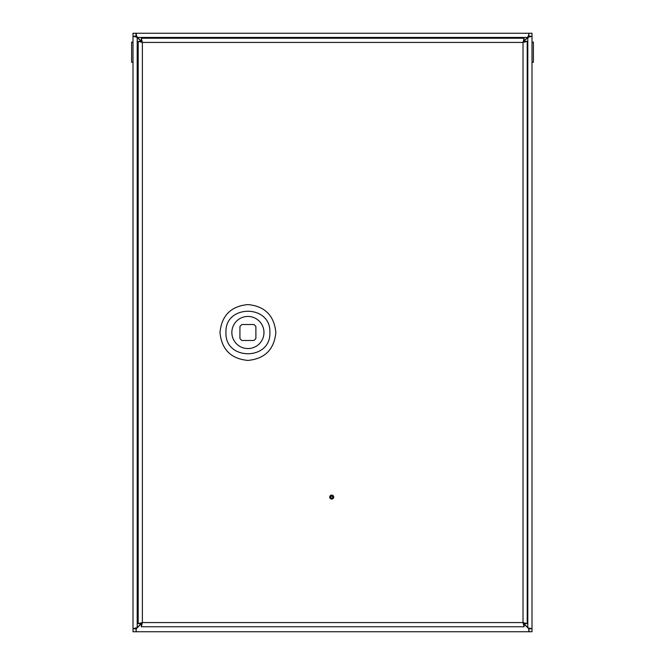 <?xml version="1.0" encoding="UTF-8"?>
<svg xmlns="http://www.w3.org/2000/svg" width="665" height="665" viewBox="0 0 665 665"><rect width="100%" height="100%" fill="white"/><g stroke="black" fill="none" stroke-linecap="round" stroke-linejoin="round"><path stroke-width="1" d="M142.268 42.236L137.472 37.44L527.528 37.44L524.078 40.889M528.725 35.087L527.528 37.44L528.725 36.766L528.725 33.25L136.275 33.25L136.275 35.087L137.472 37.44L136.275 36.766L136.275 35.087M142.268 622.764L136.192 628.841L136.192 631.75L528.808 631.75L528.808 628.841L524.078 624.111M136.192 631.75L135.993 628.758L137.19 627.561L137.19 37.44L141.121 41.371M141.188 41.438L141.903 42.153M135.993 628.758L133 628.758L137.19 627.561L141.121 623.629M141.188 623.562L141.903 622.847M528.725 33.25L529.008 36.242L527.811 37.44L527.811 627.561L524.078 623.828M524.012 623.762L523.297 623.047M529.008 36.242L532 36.242L527.811 37.44L524.078 41.172M524.012 41.238L523.297 41.953M137.19 37.273L133 36.242L133 33.25L135.993 33.25L135.993 36.242L133 36.242L133 631.75L135.993 631.75M527.811 627.843L532 628.758L532 631.75L529.008 631.75L529.008 628.758L532 628.758L532 33.25L529.008 33.25M527.811 627.561L529.008 628.758M137.19 37.44L135.993 36.242M329.707 497.088A1.995 1.995 0 0 0 331.702 499.082A1.995 1.995 0 0 0 333.697 497.088A1.995 1.995 0 0 0 331.702 495.093A1.995 1.995 0 0 0 329.707 497.088M527.212 41.371L523.023 42.427L524.22 41.371L527.212 41.371L527.212 623.629L524.22 623.629L523.023 622.573L527.212 623.629M138.187 623.629L142.377 622.573L141.18 623.629L138.187 623.629L138.187 41.371L142.377 42.427L141.321 38.238L524.078 38.238L524.078 41.23L523.023 42.427L524.078 38.238M141.321 38.238L141.321 41.23L142.377 42.427L142.377 622.573L141.321 623.77L141.321 626.763L524.078 626.763L524.078 623.77L523.023 622.573L523.023 42.427L142.377 42.427L141.18 41.371L138.187 41.371M524.078 626.763L523.023 622.573L142.377 622.573L141.321 626.763M231.852 332.5A16.06 16.06 0 0 0 247.912 348.56A16.06 16.06 0 0 0 263.972 332.5A16.06 16.06 0 0 0 247.912 316.44A16.06 16.06 0 0 0 231.852 332.5M269.857 332.5C271.212 304.188 224.612 304.188 225.967 332.5C224.612 360.812 271.212 360.812 269.857 332.5M275.842 332.5C274.188 315.534 264.878 306.224 247.912 304.57C230.946 306.224 221.636 315.534 219.982 332.5C221.636 349.466 230.946 358.776 247.912 360.43C264.878 358.776 274.188 349.466 275.842 332.5M241.927 340.48L253.897 340.48A9.975 9.975 0 0 0 255.892 338.485L255.892 326.515A9.975 9.975 0 0 0 253.897 324.52L241.927 324.52A9.975 9.975 0 0 0 239.932 326.515L239.932 338.485A9.975 9.975 0 0 0 241.927 340.48M330.754 496.772A0.998 0.998 0 0 0 331.386 498.035A0.998 0.998 0 0 0 332.65 497.403A0.998 0.998 0 0 0 332.018 496.14A0.998 0.998 0 0 0 330.754 496.772M532 42.128L533.396 42.128L533.396 62.277L532 62.277M133 62.277L131.603 62.277L131.603 42.128L133 42.128"/></g></svg>
